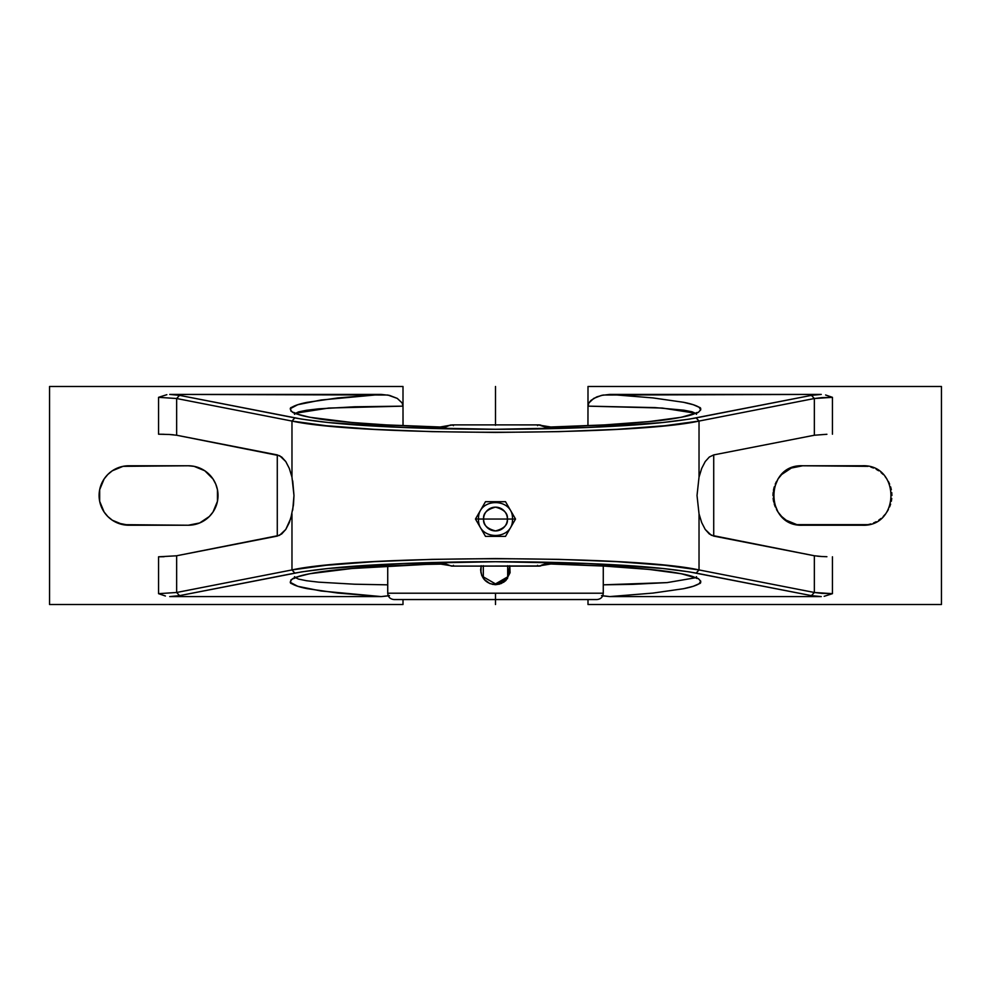 <?xml version="1.0" encoding="UTF-8"?>
<svg xmlns="http://www.w3.org/2000/svg" width="991" height="991" viewBox="0 0 991 991"><rect width="100%" height="100%" fill="white"/><g stroke="black" fill="none" stroke-linecap="round" stroke-linejoin="round"><path stroke-width="1.49" d="M483.682 533.257L481.638 529.714L485.491 536.379L505.509 536.379L515.531 519.036L505.509 501.694L485.491 501.694L475.469 519.036L485.491 536.379L505.509 536.379L509.386 529.665L507.305 533.269M478.529 519.036C477.464 540.925 513.536 540.925 512.471 519.036C513.536 497.148 477.464 497.148 478.529 519.036L483.608 519.036A11.892 11.892 0 0 0 495.5 530.928A11.892 11.892 0 0 0 507.392 519.036C508.061 524.66 504.097 528.624 495.5 530.928C486.903 528.624 482.939 524.66 483.608 519.036L507.392 519.036L483.608 519.036C482.939 513.412 486.903 509.448 495.5 507.144C504.097 509.448 508.061 513.412 507.392 519.036L512.471 519.036L507.392 519.036A11.892 11.892 0 0 0 495.5 507.144A11.892 11.892 0 0 0 483.608 519.036L475.507 518.987M387.729 593.213C388.113 597.065 390.219 599.171 394.071 599.555L495.5 599.555L495.5 593.213L387.729 593.213L387.729 566.034L387.729 593.213L495.5 593.213L495.5 599.555L394.071 599.555L596.446 599.555M447.684 426.13L446.879 426.13M814.602 555.815L711.278 535.239L705.233 529.454L701.715 522.641L699.027 513.846L699.027 569.936L814.354 592.482L814.354 555.765L713.718 536.094L709.321 533.976L705.233 529.454L701.715 522.641L699.027 513.846L697.02 495.5L699.027 477.154L701.715 468.359L705.233 461.546L709.321 457.024L713.718 454.906L713.718 536.094L713.718 454.906L814.602 435.185M603.271 593.213L495.5 593.213L603.271 593.213L603.271 566.034L603.271 593.213C602.887 597.065 600.781 599.171 596.929 599.555M480.92 572.724L481.155 565.948M499.712 584.083L495.5 584.69L489.814 583.563L483.955 579.19M509.783 565.725L510.08 572.724L506.017 580.342L501.186 583.563L492.601 584.405M505.806 580.54L503.465 582.374M543.316 426.13L544.121 426.13M484.933 580.28L481.762 575.511L480.635 569.825L481.217 565.725L480.635 569.912M495.884 584.69L507.491 578.608L509.77 565.725M495.5 599.555L596.929 599.555L495.5 599.555L495.5 604.51M495.413 584.69L495.5 584.69C486.47 583.81 481.515 578.855 480.635 569.825L480.635 569.515M512.471 519.036L515.531 519.036L513.375 522.765L515.531 519.036L511.443 511.963M512.818 523.731L515.531 519.036L514.899 517.946M506.711 534.298L505.509 536.379M509.362 508.358L506.389 503.205M505.509 501.694L485.491 501.694L481.614 508.408M479.545 511.988L475.469 519.036L478.343 524.004M485.491 536.379L484.475 534.62M475.469 519.036L477.637 522.777L475.469 519.036L477.625 515.308M826.903 434.281L814.354 435.235L814.354 398.518L821.65 397.651L832.44 397.329L832.44 434.207L832.44 397.329L825.577 394.988M821.824 556.521L826.903 556.719M824.165 596.309L832.44 593.671L832.44 556.793L832.44 593.671L821.65 593.349L814.354 592.482L814.354 555.765L821.65 556.508L817.587 556.199M695.707 413.272L662.285 408.044L587.997 406.149L588.889 402.941L591.02 400.364L596.731 396.908L603.147 395.037L821.266 394.418L811.456 395.359L696.14 417.905C675.305 421.646 648.3 424.396 615.138 426.18C577.617 428.248 537.729 429.289 495.5 429.276C453.271 429.289 413.383 428.248 375.862 426.18C342.787 424.408 315.782 421.646 294.86 417.905L179.544 395.359L169.734 394.418L381.201 394.418L321.047 400.005L297.746 404.712L290.574 408.515L290.933 411.092L295.417 413.631L309.712 417.273L351.941 422.5L386.515 424.904L440.165 426.997L440.388 427.79L440.165 426.997L440.388 427.79L440.165 426.997L445.083 426.762L444.327 427.555L450.385 425.028L453.259 424.879L539.525 424.904L545.917 426.762L550.835 426.997C586.833 426.167 619.61 424.346 649.167 421.571C671.093 419.713 687.481 416.641 698.345 412.367C701.232 409.494 701.467 407.784 699.064 407.239C695.868 405.319 690.677 403.671 683.493 402.284L652.92 397.911L609.799 394.418L601.512 395.384L593.733 398.394L588.889 402.941L587.997 406.137L587.948 425.721L587.997 386.49L941.45 386.49L941.45 604.51L587.997 604.51L587.997 599.555L587.997 604.51L941.45 604.51L941.45 386.49L587.997 386.49L587.997 406.137L655.051 407.598L683.703 410.163L692.052 411.785L696.066 413.569M862.17 525.23L802.71 525.23C764.371 527.026 764.371 463.974 802.71 465.77L862.17 465.77C900.509 463.974 900.509 527.026 862.17 525.23L867.967 524.66L796.913 524.66L786.197 520.225L781.688 516.522L777.985 512.013L773.55 501.297L773.55 489.703L777.985 478.987L781.688 474.478L791.338 468.037L802.71 465.77L796.913 466.34M713.718 454.906L814.354 435.235L814.354 398.518L699.027 421.064L699.027 477.154L701.715 468.359L705.233 461.546L709.321 457.024L713.718 454.906M291.973 513.846L291.973 569.936L326.089 565.291L374.14 561.662L432.2 559.358L495.5 558.565L558.8 559.358L616.86 561.662L664.911 565.291L699.027 569.936L699.027 513.846L697.02 495.5L699.027 477.154L699.027 421.064L664.911 425.709L616.86 429.338L558.8 431.642L495.5 432.435L432.2 431.642L374.14 429.338L326.089 425.709L291.973 421.064L291.973 477.154L293.98 495.5L293.46 504.976L290.784 518.367L285.767 529.454L281.679 533.976L277.282 536.094L176.646 555.765L176.646 592.482L179.544 595.641L294.86 573.095C315.782 569.354 342.787 566.592 375.862 564.82C413.383 562.752 453.271 561.711 495.5 561.724C537.729 561.711 577.617 562.752 615.138 564.82C648.3 566.604 675.305 569.354 696.14 573.095L699.027 569.936C632.605 555.022 358.395 555.022 291.973 569.936L294.86 573.095L291.973 569.936L176.646 592.482L291.973 569.936L291.973 513.846L289.285 522.641L285.767 529.454L279.512 535.338L176.646 555.765L176.646 592.482L158.56 593.671L165.423 596.012M794.076 467.046L791.338 468.037M788.7 469.276L786.197 470.775M783.844 472.521L781.688 474.478M779.731 476.634L777.985 478.987M776.486 481.49L775.247 484.128M774.256 486.878L773.55 489.703M773.129 492.589L772.98 495.5M773.129 498.411L773.55 501.297M774.268 504.134L775.247 506.872M776.486 509.51L777.985 512.013M779.731 514.366L781.688 516.522M783.856 518.491L786.197 520.213M788.7 521.724L791.326 522.963M794.076 523.954L796.9 524.66M870.804 523.942L867.967 524.66M876.18 521.724L873.542 522.963M881.036 518.479L878.683 520.225M885.149 514.366L883.192 516.522M888.394 509.51L886.895 512.013M890.624 504.134L889.633 506.872M891.751 498.411L891.33 501.297M891.751 492.589L891.9 495.5M890.624 486.866L891.33 489.703M888.394 481.477L889.633 484.128M885.149 476.634L886.895 478.987M881.036 472.521L883.192 474.478M876.18 469.276L878.683 470.775M870.804 467.046L873.542 468.037M632.704 584.343L603.271 584.826L667.104 582.609L695.707 577.728L667.228 582.597L632.704 584.343M601.512 595.616L609.799 596.582L652.92 593.089L683.493 588.716C690.677 587.329 695.868 585.681 699.064 583.761C701.467 583.216 701.232 581.506 698.345 578.633C687.481 574.359 671.093 571.287 649.167 569.429C619.61 566.654 586.833 564.833 550.835 564.003L550.612 563.21L550.835 564.003L545.917 564.238L546.673 563.445L541.383 565.18M550.612 563.21L550.835 564.003L545.917 564.238L539.525 566.096L537.741 566.121L537.556 565.328L537.741 566.121L453.259 566.121L453.444 565.328M537.556 565.328L537.741 566.121L451.475 566.096L444.327 563.445L445.083 564.238L444.327 563.445L445.083 564.238L440.165 564.003L440.388 563.21M832.44 593.671L814.354 592.482L811.456 595.641L814.354 592.482L699.027 569.936L696.14 573.095L811.456 595.641L821.266 596.582L609.799 596.582L602.689 595.876M292.717 480.87L293.98 495.5L292.717 510.13M176.398 435.185L279.722 455.761L285.767 461.546L289.285 468.359L291.973 477.154L291.973 421.064L176.646 398.518L176.646 435.235L277.282 454.906L281.679 457.024L285.767 461.546L289.285 468.359L291.973 477.154M295.281 413.272L328.715 408.044L403.003 406.149L402.111 402.941L397.267 398.394L389.488 395.384L381.201 394.418L338.08 397.911L307.507 402.284C300.323 403.671 295.132 405.319 291.936 407.239C289.533 407.784 289.768 409.494 292.655 412.367C303.519 416.641 319.907 419.713 341.833 421.571C371.39 424.346 404.167 426.167 440.165 426.997L452.342 424.879L453.444 425.672L453.259 424.879L537.741 424.879L537.556 425.672M453.444 425.672L453.259 424.879L538.658 424.879L546.673 427.555L545.917 426.762L546.673 427.555L545.917 426.762L550.835 426.997L550.612 427.79M541.383 425.82L540.615 425.028M802.71 465.77L867.967 466.34M169.176 434.479L158.56 434.207L158.56 397.329L176.646 398.518L179.544 395.359L176.646 398.518L291.973 421.064L294.86 417.905L291.973 421.064C358.395 435.978 632.605 435.978 699.027 421.064L696.14 417.905L699.027 421.064L814.354 398.518L811.456 395.359L814.354 398.518L832.44 397.329M587.997 599.555L587.997 604.51L587.997 599.555M540.615 565.972L452.342 566.121L443.857 564.065L426.142 564.399L351.941 568.5L309.712 573.727L295.417 577.369L290.933 579.908L290.574 582.485L297.746 586.288L321.047 590.995L381.201 596.582L169.734 596.582L179.544 595.641L301.821 571.857L328.504 568.45L403.523 563.483L495.5 561.724L587.477 563.483L662.496 568.45L689.179 571.857L811.456 595.641L821.266 596.582L609.799 596.582L652.92 593.089L683.493 588.716L693.254 586.288L699.064 583.761L700.773 581.197L698.345 578.633L681.288 573.727L649.167 569.429L604.485 566.096L550.835 564.003C620.973 565.638 678.488 571.039 693.737 576.911L697.032 578.521L696.438 576.675M294.562 576.675L293.968 578.521L297.362 576.886C312.747 571.014 370.176 565.638 440.19 564.003C404.167 564.833 371.39 566.654 341.833 569.429C319.907 571.287 303.519 574.359 292.655 578.633C289.768 581.506 289.533 583.216 291.936 583.761C295.132 585.681 300.323 587.329 307.507 588.716L338.08 593.089L381.201 596.582L169.734 596.582L179.544 595.641L176.646 592.482L158.56 593.671L158.56 556.793L176.485 555.802M164.097 556.719L158.56 556.793L158.56 593.671M166.835 394.691L158.56 397.329L158.56 434.207L164.097 434.281M158.56 397.329L176.646 398.518L176.646 435.235L169.35 434.492L173.413 434.801M696.438 414.325L697.032 412.479L693.638 414.114C678.253 419.986 620.824 425.362 550.81 426.997L604.485 424.904L649.167 421.571L681.288 417.273L698.345 412.367L700.773 409.803L699.064 407.239L693.254 404.712L683.493 402.284L652.92 397.911L609.799 394.418L821.266 394.418L811.456 395.359L689.179 419.143L662.496 422.55L587.477 427.517L495.5 429.276L403.523 427.517L328.504 422.55L301.821 419.143L179.544 395.359L169.734 394.418L387.853 395.037L397.267 398.394L402.111 402.941L403.003 406.137L403.052 425.721M388.311 595.876L381.201 596.582L389.488 595.616M188.29 525.23L128.83 525.23A29.73 29.73 0 0 1 99.1 495.5A29.73 29.73 0 0 1 128.83 465.77L188.29 465.77A29.73 29.73 0 0 1 218.02 495.5A29.73 29.73 0 0 1 188.29 525.23L123.033 524.66L112.317 520.225L107.808 516.522L104.105 512.013L99.67 501.297L99.67 489.703L104.105 478.987L107.808 474.478L112.317 470.775L123.033 466.34L188.29 465.77L194.087 466.34L204.803 470.775L213.015 478.987L215.753 484.128L217.45 489.703L217.45 501.297L213.015 512.013L209.312 516.522L199.662 522.963L188.29 525.23L194.087 524.66M403.003 604.51L49.55 604.51L403.003 604.51L403.003 599.555L403.003 604.51M294.798 413.718L298.464 411.922L306.504 410.274L318.743 408.837L354.629 406.781L403.003 406.149L403.003 424.644M387.729 584.839L354.629 584.219L318.743 582.163L306.504 580.726L298.464 579.078L294.798 577.282M403.003 406.025L403.003 386.49L49.55 386.49L49.55 604.51L49.55 386.49L403.003 386.49L403.003 406.137M112.305 470.787L111.512 471.332M107.808 474.478L106.607 475.742M99.67 489.703L99.1 495.5M107.808 516.522L108.502 517.191M117.458 522.963L128.83 525.23M194.087 466.34L188.29 465.77M495.5 386.49L495.5 425.337M483.311 565.7L483.311 576.861L495.5 583.897L507.689 576.861L507.689 565.7M550.81 564.003L537.729 566.121M440.19 564.003L453.271 566.121M277.282 454.906L277.282 536.094M294.562 414.325L293.968 412.479L297.362 414.114C312.747 419.986 370.176 425.362 440.19 426.997L453.271 424.879M537.729 424.879L550.81 426.997"/></g></svg>

